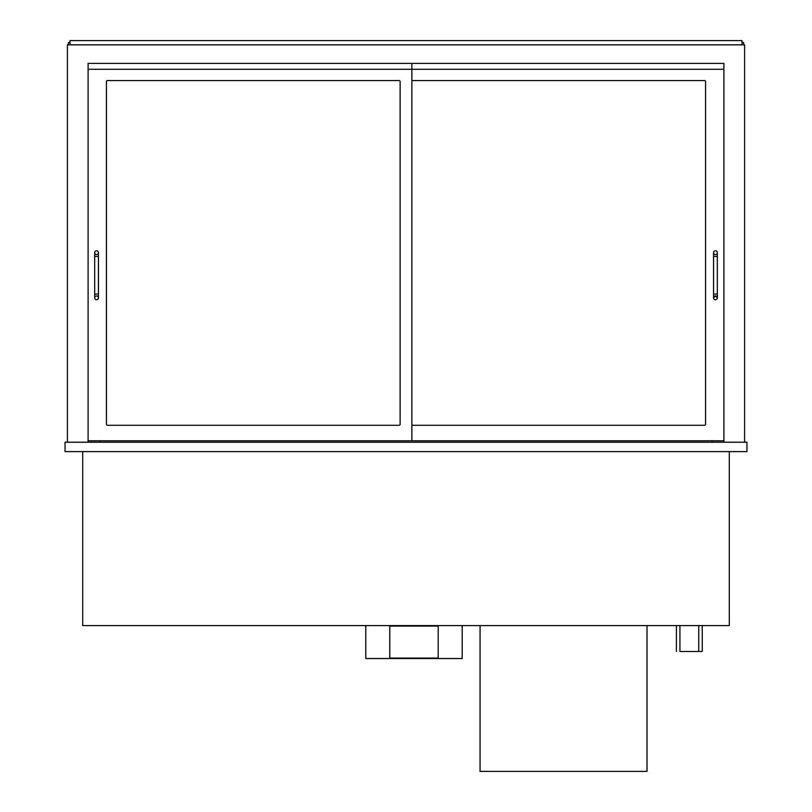 <?xml version="1.0" encoding="UTF-8"?>
<svg xmlns="http://www.w3.org/2000/svg" width="812" height="812" viewBox="0 0 812 812"><rect width="100%" height="100%" fill="white"/><g stroke="black" fill="none" stroke-linecap="round" stroke-linejoin="round"><path stroke-width="1.22" d="M702.268 625.616L702.268 651.478L679.928 651.478L679.928 625.616M676.406 651.478L676.406 625.616M729.308 451.614L729.308 625.616L82.692 625.616L82.692 451.614M88.102 63.407L723.898 63.407L723.898 69.284L88.102 69.284L88.102 63.407L88.102 440.804L411.877 440.804L411.877 63.407L88.102 63.407M67.406 442.215L67.406 44.833L744.594 44.833L744.594 442.215M88.102 442.215L88.102 440.804M723.898 442.215L723.898 63.407L411.877 63.407M65.051 451.614L746.949 451.614L746.949 442.215L65.051 442.215L65.051 451.614M100.089 442.215L100.089 440.804M711.911 442.215L711.911 440.804M68.35 44.833L68.35 42.478L69.994 42.478M743.65 44.833L743.65 42.478L742.006 42.478M742.006 44.833L742.006 40.6L69.994 40.6L69.994 44.833M106.433 81.515A0.944 0.944 0 0 1 107.377 80.571L399.179 80.571A0.944 0.944 0 0 1 400.123 81.515L400.123 424.341A0.944 0.944 0 0 1 399.179 425.285L107.377 425.285A0.944 0.944 0 0 1 106.433 424.341L106.433 81.515A0.944 0.944 0 0 1 107.377 80.571M412.821 80.571A0.944 0.944 0 0 0 411.877 81.515A0.944 0.944 0 0 1 412.821 80.571L704.623 80.571A0.944 0.944 0 0 1 705.567 81.515L705.567 424.341A0.944 0.944 0 0 1 704.623 425.285L412.821 425.285A0.944 0.944 0 0 1 411.877 424.341A0.944 0.944 0 0 0 412.821 425.285M411.877 440.804L723.898 440.804M94.679 297.842A1.878 1.878 0 0 1 96.567 295.954A1.878 1.878 0 0 1 98.445 297.842A1.878 1.878 0 0 1 96.567 299.719A1.878 1.878 0 0 1 94.679 297.842L94.679 252.694A1.878 1.878 0 0 0 96.567 254.572A1.878 1.878 0 0 0 98.445 252.694A1.878 1.878 0 0 0 96.567 250.806A1.878 1.878 0 0 0 94.679 252.694M713.555 294.076L713.555 256.45L717.321 256.45L717.321 294.076L713.555 294.076L713.555 297.842A1.878 1.878 0 0 1 715.494 295.954A1.878 1.878 0 0 1 717.321 297.872A1.878 1.878 0 0 1 715.423 299.719A1.878 1.878 0 0 1 713.555 297.842L715.433 295.954M715.433 254.572A1.878 1.878 0 0 0 717.321 252.694A1.878 1.878 0 0 0 715.433 250.806A1.878 1.878 0 0 0 713.555 252.694A1.878 1.878 0 0 0 715.433 254.572M480.065 625.616L480.065 771.4L647.012 771.4L647.012 625.616M400.123 81.515A0.944 0.944 0 0 0 399.179 80.571M106.433 424.341A0.944 0.944 0 0 0 107.377 425.285M399.179 425.285A0.944 0.944 0 0 0 400.123 424.341M705.567 81.515A0.944 0.944 0 0 0 704.623 80.571M704.623 425.285A0.944 0.944 0 0 0 705.567 424.341M365.796 625.616L365.796 658.532L462.201 658.532L462.201 625.616M389.78 626.082L389.78 658.065L438.216 658.065L438.216 626.082L389.78 626.082M94.679 256.45L98.445 256.45L98.445 294.076L94.679 294.076M698.746 625.616L698.746 651.478M98.445 294.076L98.445 297.842M98.445 256.45L98.445 252.694M717.321 294.076L717.321 297.842L715.494 295.954M713.555 256.45L713.555 252.694M717.321 256.45L717.321 252.694"/></g></svg>
